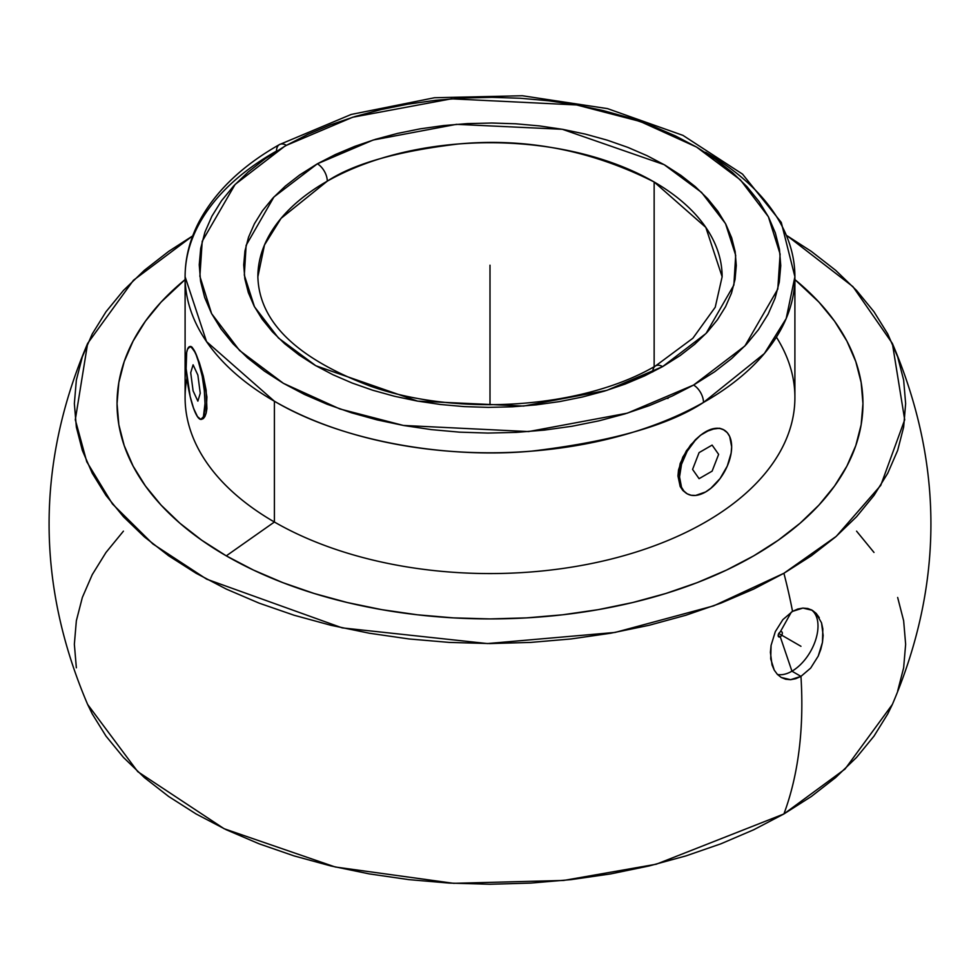 <?xml version="1.0" encoding="UTF-8"?>
<svg xmlns="http://www.w3.org/2000/svg" width="980" height="980" viewBox="0 0 980 980"><rect width="100%" height="100%" fill="white"/><g stroke="black" fill="none" stroke-linecap="round" stroke-linejoin="round"><path stroke-width="1.47" d="M257.863 276.752C259.137 321.857 296.671 358.337 370.477 386.181C459.118 417.345 583.872 408.182 655.645 365.859A14.149 8.097 60.4 0 1 662.627 366.618L606.841 390.371L523.553 406.063L417.688 401.126L315.842 365.748L278.455 338.014L254.494 306.814L244.314 275.098L246.127 245.331L273.935 196.968L317.373 163.795A14.149 8.097 60.4 0 1 327.283 181.165L281.064 218.356L264.49 244.963L257.863 276.752A232.138 134.027 180 0 1 327.283 181.165A232.138 134.027 180 0 1 654.15 181.986L654.15 366.704L654.15 181.986C591.528 150.332 526.272 137.666 458.371 143.987C397.476 151.263 353.78 163.66 327.283 181.165A14.149 8.097 -119.6 0 0 317.373 163.795L299.66 174.967L285.303 186.139L272.893 198.07L262.567 210.651L254.42 223.746L248.528 237.234L244.951 251.003L243.714 264.894L244.841 278.798L248.32 292.567L254.114 306.079L262.162 319.186L272.391 331.791L284.702 343.747L298.986 354.956L315.095 365.307L332.882 374.703L352.175 383.045L372.792 390.261L394.524 396.275L417.174 401.028L440.51 404.495L464.336 406.614L488.395 407.386L512.479 406.798L536.342 404.85L559.764 401.567L582.524 396.974L604.391 391.13L625.154 384.074L644.632 375.867L662.627 366.618L680.341 355.434L694.698 344.262L707.107 332.33L717.433 319.762L725.58 306.667L731.472 293.167L735.049 279.41L736.286 265.507L735.159 251.615L731.68 237.846L725.886 224.334L717.838 211.214L707.609 198.621L695.298 186.653L681.014 175.445L664.905 165.093L647.119 155.71L627.825 147.368L607.208 140.152L585.476 134.138L562.826 129.372L539.49 125.918L515.664 123.786L491.605 123.015L467.521 123.603L443.658 125.55L420.236 128.833L397.476 133.427L375.61 139.283L354.846 146.339L335.368 154.534L317.373 163.795L373.16 140.03L456.447 124.338L562.312 129.287L664.158 164.665L701.545 192.399L725.506 223.599L735.686 255.315L733.873 285.07L706.066 333.445L662.627 366.618A14.149 8.097 -119.6 0 0 655.645 365.859A14.149 8.097 -119.6 0 0 652.717 371.935M705.6 152.28A304.903 176.032 180 0 1 794.903 276.752L786.181 318.574L764.351 353.56L703.493 402.437A14.149 8.085 -119.5 0 0 693.583 385.054L672.329 395.969L649.323 405.622L624.787 413.94L598.976 420.837L572.112 426.239L544.464 430.098L516.288 432.388L487.869 433.062L459.473 432.143L431.359 429.62L403.821 425.528L377.092 419.893L351.452 412.788L327.136 404.262L304.388 394.413L283.404 383.327L264.404 371.102L247.56 357.872L233.032 343.747L220.966 328.876L211.484 313.392L204.661 297.454L200.569 281.199L199.246 264.796L200.704 248.393L204.93 232.15L211.888 216.225L221.505 200.778L233.706 185.931L248.344 171.855L265.298 158.674L284.408 146.498L235.09 184.461L202.211 241.3L199.883 276.299L211.619 313.661L239.573 350.497L283.404 383.327L339.827 408.942L403.356 425.443L528.588 431.58L627.359 413.156L693.583 385.054A14.149 8.085 60.5 0 1 703.493 402.437C668.666 425.394 611.287 441.637 531.356 451.168C452.429 458.456 346.393 443.744 274.4 401.237L206.547 341.616L185.097 276.752A304.903 176.032 180 0 1 276.507 151.067A14.149 8.085 -119.5 0 1 279.447 144.587A14.149 8.085 60.5 0 1 286.417 145.346L284.408 146.498L286.417 145.346A14.149 8.085 -119.5 0 0 279.447 144.587C241.876 165.877 215.012 191.737 198.842 222.203C189.74 239.794 185.159 257.973 185.097 276.752A304.903 176.032 180 0 0 274.4 401.237L274.4 522.009A304.903 176.032 0 0 0 606.681 560.168A304.903 176.032 0 0 0 794.903 397.537L794.903 276.752A304.903 176.032 180 0 1 703.493 402.437A304.903 176.032 180 0 1 274.4 401.237L274.4 522.009L226.282 555.856A372.951 215.318 0 0 0 730.125 568.351A372.951 215.318 0 0 0 794.903 279.594L818.913 302.097L834.568 321.195L846.892 341.089L855.785 361.583L861.163 382.494L862.951 403.601L861.163 424.708L855.785 445.606L846.892 466.1L834.568 485.994L818.913 505.104L800.096 523.222L778.292 540.201L753.718 555.856L726.596 570.042L697.197 582.635L665.812 593.488L632.725 602.529L598.266 609.646L562.765 614.779L526.554 617.878L490 618.919L453.446 617.878L417.235 614.779L381.735 609.646L347.275 602.529L314.188 593.488L282.804 582.635L253.404 570.042L226.282 555.856L274.4 522.009A304.903 176.032 180 0 1 186.96 378.096M812.212 610.258L807.826 608.507L802.914 608.078L797.769 609.033L792.538 611.361L802.914 608.078L812.298 610.307L816.156 613.37L821.522 622.827L822.833 628.866L822.465 642.353L820.799 649.348L818.214 656.122L810.668 668.091L800.954 676.384L790.591 679.679L781.232 677.462L777.373 674.387L774.261 670.149L772.032 664.942L770.403 652.337L771.076 645.416L775.315 631.635L782.836 619.666L792.538 611.361A441 254.616 -120 0 0 783.902 573.276A441 254.616 60 0 1 792.538 611.361L782.836 619.666L775.315 631.635L771.076 645.416L770.721 658.915L774.261 670.149L777.373 674.387L781.232 677.462L785.691 679.25L790.591 679.679L795.723 678.711L800.954 676.384A441 254.616 60 0 1 783.902 813.964L656.269 864.213L563.635 880.457L453.642 883.323L335.246 866.994L224.114 828.725L137.763 771.664L87.637 704.448C36.236 584.105 36.236 463.773 87.637 343.429L75.301 419.734L86.754 461.752L112.443 503.953L152.819 543.912L206.645 579.155L342.192 627.874L487.415 643.566L615.122 632.431L713.722 605.836L783.902 573.276L836.308 536.305L880.751 485.394L904.699 419.783L892.364 343.429L852.955 286.662L787.283 235.886L811.293 251.358L835.597 270.272L856.569 290.472L874.001 311.763L887.745 333.935L897.656 356.781L903.646 380.081L905.643 403.601L903.646 427.121L897.656 450.408L887.745 473.254L874.001 495.427L856.569 516.717L835.597 536.918L811.293 555.832L783.902 573.276L753.681 589.09L720.913 603.129L685.927 615.232L649.054 625.301L610.65 633.227L571.083 638.948L530.744 642.414L490 643.566L449.257 642.414L408.917 638.948L369.35 633.227L330.946 625.301L294.074 615.232L259.088 603.129L226.319 589.09L196.098 573.276L168.707 555.832L144.403 536.918L123.431 516.717L105.999 495.427L92.255 473.254L82.345 450.408L76.354 427.121L74.358 403.601L76.354 380.081L82.345 356.781L92.255 333.935L105.999 311.763L123.431 290.472L144.403 270.272L168.707 251.358L192.717 235.886L133.427 280.292L87.637 343.429M668.005 398.444L667.111 398.333M686.808 493.565L682.84 490.466L680.181 486.521L677.964 475.998L680.181 463.479L686.38 450.812L695.384 439.738L700.455 435.279L710.659 429.399L719.614 428.236L723.24 429.522L727.27 432.658L729.671 436.48L731.656 446.843L731.154 453.005L727.27 466.088L720.08 478.546L710.684 488.457L705.6 491.972L695.629 495.439L691.133 495.255L687.176 493.798L683.942 491.103L681.529 487.293L679.544 476.929L681.529 464.275L687.176 451.253L695.629 439.849L700.516 435.316L705.6 431.8L715.572 428.334L720.08 428.517L724.024 429.975M710.635 488.42L705.6 491.972A36.848 21.278 120 0 0 729.683 459.473A36.848 21.278 120 0 0 724 429.963A36.848 21.278 120 0 0 705.6 431.8A36.848 21.278 120 0 0 681.529 464.251A36.848 21.278 120 0 0 687.164 493.785A36.848 21.278 120 0 0 705.6 491.972L710.635 488.42M776.405 337.145A304.903 176.032 180 0 1 653.966 545.946A304.903 176.032 180 0 1 274.4 522.009A304.903 176.032 0 0 1 185.097 397.537L185.097 276.752M791.95 671.19A36.848 21.278 120 0 0 815.777 639.499A36.848 21.278 120 0 0 811.207 609.719A36.848 21.278 -60 0 1 815.777 639.499A36.848 21.278 -60 0 1 791.95 671.19L780.252 636.755A2.952 1.703 120 0 0 782.334 633.154A2.952 1.703 120 0 0 780.252 631.941L791.35 612.084L780.252 631.941A2.952 1.703 -60 0 1 781.734 631.806A2.952 1.703 -60 0 1 782.187 634.158A2.952 1.703 -60 0 1 780.252 636.755L778.169 635.555L780.252 636.755A2.952 1.703 -60 0 1 778.782 636.902A2.952 1.703 -60 0 1 778.328 634.538A2.952 1.703 -60 0 1 780.252 631.941A2.952 1.703 120 0 0 778.169 635.555A2.952 1.703 120 0 0 780.252 636.755L791.95 671.19A36.848 21.278 -60 0 1 777.459 674.473A36.848 21.278 120 0 0 791.95 671.19L800.954 676.384L791.95 671.19M892.364 343.429C943.764 463.773 943.764 584.105 892.364 704.448L845.042 769.043L783.902 813.964A441 254.616 -120 0 0 800.954 676.384L810.668 668.091L818.214 656.122L822.465 642.353L823.151 635.432L821.522 622.827M819.268 617.621L816.156 613.37L812.298 610.307M189.814 347.006L190.843 346.43L192.141 347.251L195.486 352.886A36.848 7.791 -98.8 0 0 189.802 346.565A36.848 7.791 -98.8 0 0 186.421 372.878A36.848 7.791 -98.8 0 0 195.486 413.058L197.421 416.476L193.624 408.464L190.181 396.569L186.127 368.688L186.678 352.469L187.548 349.174L190.181 346.54L193.624 349.456L197.347 357.467L202.223 376.222L204.293 390.444L205.016 403.515L203.411 416.77L200.778 419.403L197.347 416.488L195.486 413.058A36.848 7.791 -98.8 0 0 201.157 419.379A36.848 7.791 -98.8 0 0 204.538 393.041A36.848 7.791 -98.8 0 0 195.486 352.886L203.301 376.075L206.915 396.937L206.131 413.193L204.906 416.537L203.313 418.607L201.451 419.293M185.097 279.594L161.088 302.097L145.432 321.195L133.108 341.089L124.215 361.583L118.837 382.494L117.049 403.601L118.837 424.708L124.215 445.606L133.108 466.1L145.432 485.994L161.088 505.104L179.904 523.222L201.709 540.201L226.282 555.856A372.951 215.318 0 0 1 185.097 279.594M892.523 704.106L887.745 713.942L874.001 736.115L856.569 757.405L835.597 777.593L811.293 796.52L783.902 813.964L753.681 829.778L720.913 843.805L685.927 855.908L649.054 865.977L610.65 873.915L571.083 879.636L530.744 883.09L490 884.254L449.257 883.09L408.917 879.636L369.35 873.915L330.946 865.977L294.074 855.908L259.088 843.805L226.319 829.778L196.098 813.964L168.707 796.52L144.403 777.593L123.431 757.405L105.999 736.115L92.255 713.942L87.477 704.106M76.354 667.797L74.358 644.277L76.354 620.757L82.345 597.469L92.255 574.623L105.999 552.451L123.431 531.16M856.569 531.16L874.001 552.451M897.656 597.469L903.646 620.757L905.643 644.277L903.646 667.797L897.656 691.096M686.38 493.332L682.84 490.466L680.181 486.521L677.964 475.998L678.528 469.898L682.84 457.06L690.63 444.969L700.455 435.279L710.659 429.399L719.614 428.236M195.486 413.058L193.697 408.415L195.486 413.058M190.843 346.43L195.486 352.886L199.454 363.017L203.301 376.075L206.131 390.163L206.915 408.672L206.131 413.193L203.313 418.607M693.583 385.054L744.91 345.952L777.789 289.112L780.117 254.102L768.381 216.739L740.427 179.904L696.596 147.086L640.173 121.459L576.644 104.958L451.413 98.821L352.641 117.245L286.417 145.346L307.671 134.444L330.677 124.779L355.213 116.461L381.024 109.576L407.888 104.174L435.537 100.303L463.712 98.025L492.132 97.338L520.527 98.27L548.641 100.781L576.179 104.885L602.908 110.507L628.548 117.612L652.864 126.138L675.612 136L696.596 147.086L715.596 159.299L732.44 172.541L746.968 186.653L759.035 201.525L768.516 217.009L775.339 232.958L779.431 249.202L780.754 265.617L779.296 282.019L775.07 298.251L768.112 314.176L758.495 329.635L746.295 344.47L731.656 358.545L714.702 371.738L693.583 385.054M722.138 276.752L705.808 227.385L654.15 181.986A232.138 134.027 180 0 1 722.138 276.752L715.229 307.242L692.872 338.247L655.645 365.859M490 265.2L490 404.801M778.782 633.497L800.954 646.298M712.117 445.091L699.083 452.613L692.578 469.408L699.083 478.669L712.117 471.147L718.634 454.365L712.117 445.091M197.862 375.083L193.097 364.805L190.708 372.694L193.097 390.861L197.862 401.139L200.251 393.25L197.862 375.083M687.176 493.798L686.392 493.344M201.121 419.379L201.868 419.269M189.851 346.553L190.598 346.442M794.903 276.752L781.268 222.411L742.534 174.121L682.95 135.375L607.514 108.621L522.34 95.746L434.471 97.743L351.22 114.44L279.447 144.587"/></g></svg>

